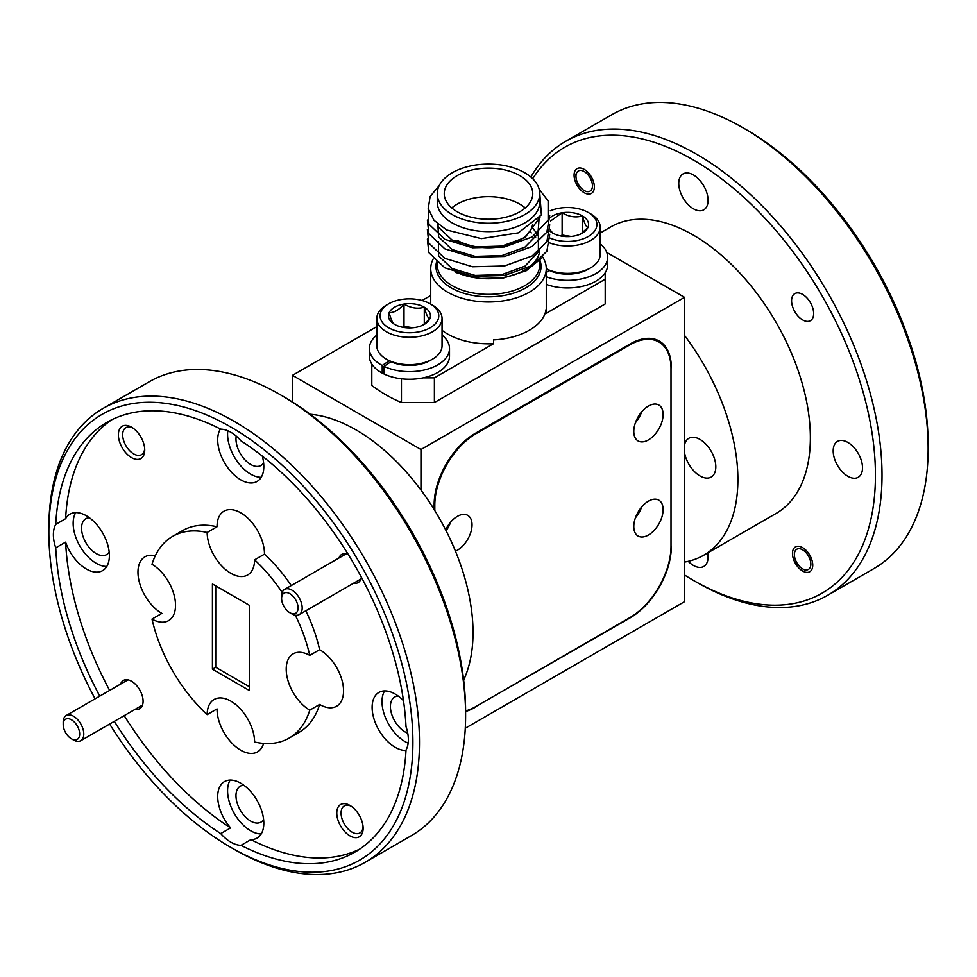 <?xml version="1.0" encoding="UTF-8"?>
<svg xmlns="http://www.w3.org/2000/svg" width="977" height="977" viewBox="0 0 977 977"><rect width="100%" height="100%" fill="white"/><g stroke="black" fill="none" stroke-linecap="round" stroke-linejoin="round"><path stroke-width="1.47" d="M648.447 535.005A20.737 11.968 120 0 0 661.991 516.735A20.737 11.968 120 0 0 658.816 500.126A20.737 11.968 120 0 0 648.447 501.152A20.737 11.968 120 0 0 634.903 519.422A20.737 11.968 120 0 0 638.079 536.031A20.737 11.968 120 0 0 648.447 535.005M641.694 506.953A20.737 11.968 -60 0 1 635.441 517.786M648.447 439.906A20.737 11.968 120 0 0 661.991 421.637A20.737 11.968 120 0 0 658.816 405.015A20.737 11.968 120 0 0 648.447 406.041A20.737 11.968 120 0 0 634.903 424.311A20.737 11.968 120 0 0 638.079 440.932A20.737 11.968 120 0 0 648.447 439.906M641.694 411.854A20.737 11.968 -60 0 1 635.441 422.687M455.453 551.175A20.737 11.968 120 0 0 457.37 550.222A20.737 11.968 120 0 0 470.914 531.952A20.737 11.968 120 0 0 467.739 515.343A20.737 11.968 120 0 0 457.37 516.369A20.737 11.968 120 0 0 445.646 529.876M450.617 522.17A20.737 11.968 -60 0 1 446.098 530.767M465.602 710.938A58.241 33.621 120 0 0 475.982 706.481L629.835 617.647A58.241 33.621 120 0 0 671.016 546.326L671.016 368.671A58.241 33.621 120 0 0 658.95 342.011A58.241 33.621 120 0 0 629.835 344.893L475.982 433.715A58.241 33.621 120 0 0 434.802 505.048L434.802 510.568M391.008 361.698L383.949 366.363L383.949 373.971A40.069 23.13 0 0 0 426.534 377.037A40.069 23.13 0 0 0 449.505 356.117L449.505 348.508A40.069 23.13 0 0 0 442.044 335.062M376.817 335.062A40.069 23.13 0 0 0 369.367 348.508L369.367 356.117A40.069 23.13 0 0 0 382.202 373.08L383.949 371.919M369.367 348.508A40.069 23.13 0 0 0 382.202 365.471L382.202 373.08M383.949 366.363A40.069 23.13 0 0 0 426.534 369.428A40.069 23.13 0 0 0 449.505 348.508M382.202 365.471L389.249 360.818M376.817 318.453L376.817 345.846A32.62 18.832 0 0 0 386.367 359.157L388.675 360.489A29.347 16.951 180 0 0 430.185 360.489L432.493 359.157A32.62 18.832 0 0 0 442.044 345.846L442.044 318.453A32.62 18.832 180 0 1 432.493 331.765A32.62 18.832 180 0 1 396.955 335.844A32.62 18.832 180 0 1 376.817 318.453A32.62 18.832 180 0 1 386.367 305.142L388.675 303.81A29.347 16.951 0 0 0 388.675 327.771A29.347 16.951 0 0 0 430.185 327.771A29.347 16.951 0 0 0 430.185 303.81A29.347 16.951 0 0 0 388.675 303.81L386.367 305.142M430.185 303.81L432.493 305.142A32.62 18.832 180 0 1 442.044 318.453M424.287 324.364A21.018 12.127 0 0 0 429.733 318.929A21.018 12.127 0 0 0 424.287 307.205A21.018 12.127 0 0 0 403.99 304.067A21.018 12.127 0 0 0 389.139 312.652A21.018 12.127 0 0 0 394.574 324.364A21.018 12.127 0 0 0 414.871 327.515A21.018 12.127 0 0 0 424.287 324.364M422.296 325.524L429.733 318.929C427.938 318.05 426.119 314.142 424.287 307.205C417.582 309.172 410.816 308.121 403.99 304.067C399.043 309.917 394.085 312.774 389.139 312.652C390.934 319.516 392.742 323.424 394.574 324.364M386.367 359.157A32.62 18.832 0 0 0 432.493 359.157L430.185 360.489M412.978 327.747L403.99 326.355L402.475 327.234M424.287 324.193L424.287 307.205M403.99 326.355L403.99 304.067M549.147 270.397L546.277 272.302M546.277 284.417A40.069 23.13 0 0 0 586.957 285.064A40.069 23.13 0 0 0 607.633 264.816L607.633 257.207A40.069 23.13 0 0 0 600.183 243.774M546.277 276.809A40.069 23.13 0 0 0 586.957 277.456A40.069 23.13 0 0 0 607.633 257.207M546.277 270.25L547.389 269.518M546.277 268.883L546.815 269.188A29.347 16.951 180 0 0 588.325 269.188L590.633 267.857A32.62 18.832 0 0 0 600.183 254.545L600.183 227.153A32.62 18.832 180 0 1 590.633 240.464A32.62 18.832 180 0 1 549.904 242.98M550.222 238.168A29.347 16.951 0 0 0 588.325 236.471A29.347 16.951 0 0 0 588.325 212.51A29.347 16.951 0 0 0 550.234 210.812M588.325 212.51L590.633 213.841A32.62 18.832 180 0 1 600.183 227.153M550.173 231.305A21.018 12.127 0 0 0 552.713 233.076A21.018 12.127 0 0 0 573.01 236.214A21.018 12.127 0 0 0 582.426 233.076A21.018 12.127 0 0 0 587.861 227.629A21.018 12.127 0 0 0 582.426 215.917A21.018 12.127 0 0 0 562.129 212.766A21.018 12.127 0 0 0 550.124 217.724M580.436 234.224L587.861 227.629C586.066 226.749 584.258 222.841 582.426 215.917C575.722 217.871 568.956 216.821 562.129 212.766L550.539 220.997M546.277 268.809A32.62 18.832 0 0 0 590.633 267.857L588.325 269.188M550.234 230.022L552.713 233.076M571.105 236.446L562.129 235.066L560.603 235.945M582.426 232.892L582.426 215.917M562.129 235.066L562.129 212.766M799.479 566.318A11.651 6.729 -120 0 0 802.618 568.834A11.651 6.729 -120 0 0 810.69 565.842A11.651 6.729 -120 0 0 805.744 552.347A11.651 6.729 -120 0 0 794.374 554.57A11.651 6.729 -120 0 0 799.479 566.318M580.521 187.425A11.651 6.729 -120 0 0 584.222 190.564A11.651 6.729 -120 0 0 592.233 187.877A11.651 6.729 -120 0 0 587.91 174.688A11.651 6.729 -120 0 0 575.978 176.3A11.651 6.729 -120 0 0 580.521 187.425M292.966 613.8A11.651 6.729 -120 0 0 297.448 603.981A11.651 6.729 -120 0 0 286.701 592.599A11.651 6.729 -120 0 0 281.596 598.449A11.651 6.729 -120 0 0 289.827 612.713A11.651 6.729 -120 0 0 292.966 613.8M281.596 598.449L281.596 596.068A14.557 8.402 60 0 1 284.612 589.4A14.557 8.402 60 0 1 287.971 588.752A14.557 8.402 60 0 1 300.452 600.366A14.557 8.402 60 0 1 299.17 614.618A14.557 8.402 60 0 1 295.799 615.266A14.557 8.402 60 0 1 291.891 613.898L289.827 612.713M75.119 739.931A11.651 6.729 -120 0 0 78.795 729.282A11.651 6.729 -120 0 0 67.743 718.657A11.651 6.729 -120 0 0 63.2 724.543A11.651 6.729 -120 0 0 71.431 738.807A11.651 6.729 -120 0 0 75.119 739.931M63.2 724.543L63.2 722.162A14.557 8.402 60 0 1 66.216 715.494A14.557 8.402 60 0 1 68.878 714.81A14.557 8.402 60 0 1 81.836 725.972A14.557 8.402 60 0 1 80.773 740.713A14.557 8.402 60 0 1 78.111 741.396A14.557 8.402 60 0 1 73.495 739.992L71.431 738.807M746.135 129.575L742.838 127.682L746.135 129.575A257.415 148.614 60 0 1 928.15 444.853L928.15 448.651A262.08 151.313 -120 0 0 742.838 127.682L742.838 127.682A262.08 151.313 -120 0 0 611.797 114.7L565.671 141.323A262.08 151.313 60 0 1 696.711 154.305A262.08 151.313 60 0 1 867.918 385.243A262.08 151.313 60 0 1 827.751 595.249A262.08 151.313 60 0 1 696.711 582.28A262.08 151.313 60 0 1 696.711 582.268L693.414 580.375A257.415 148.614 -120 0 0 875.441 475.286A257.415 148.614 -120 0 0 693.414 160.008A257.415 148.614 -120 0 0 532.709 178.718M827.751 595.249L873.865 568.626A262.08 151.313 -120 0 0 928.15 448.651M684.523 562.093A165.394 95.49 -120 0 0 703.635 555.278L776.117 513.426A165.394 95.49 -120 0 0 801.47 380.896A165.394 95.49 -120 0 0 693.414 235.139A165.394 95.49 -120 0 0 610.723 226.957L600.183 233.039M703.635 555.278A165.394 95.49 -120 0 0 684.523 335.404M684.523 452.461A22.361 12.909 -120 0 0 700.008 475.946A22.361 12.909 -120 0 0 711.183 477.057A22.361 12.909 -120 0 0 714.614 459.129A22.361 12.909 -120 0 0 700.008 439.43A22.361 12.909 -120 0 0 688.822 438.319A22.361 12.909 -120 0 0 684.523 445.036M802.618 571.032A14.325 8.268 60 0 1 793.251 558.404A14.325 8.268 60 0 1 795.449 546.925A14.325 8.268 60 0 1 802.618 547.633A14.325 8.268 60 0 1 811.972 560.261A14.325 8.268 60 0 1 809.774 571.74A14.325 8.268 60 0 1 802.618 571.032M584.222 192.75A14.325 8.268 60 0 1 574.855 180.134A14.325 8.268 60 0 1 577.053 168.642A14.325 8.268 60 0 1 584.222 169.363A14.325 8.268 60 0 1 593.576 181.978A14.325 8.268 60 0 1 591.378 193.458A14.325 8.268 60 0 1 584.222 192.75M802.618 319.894A15.608 9.013 60 0 1 792.42 306.131A15.608 9.013 60 0 1 794.814 293.625A15.608 9.013 60 0 1 802.618 294.407A15.608 9.013 60 0 1 812.815 308.158A15.608 9.013 60 0 1 810.422 320.664A15.608 9.013 60 0 1 802.618 319.894M707.702 552.933A20.737 11.968 60 0 1 703.782 566.465A20.737 11.968 60 0 1 693.414 565.439A20.737 11.968 60 0 1 688.223 561.348M847.853 476.275A20.737 11.968 60 0 1 834.297 458.005A20.737 11.968 60 0 1 837.484 441.396A20.737 11.968 60 0 1 847.853 442.422A20.737 11.968 60 0 1 861.396 460.692A20.737 11.968 60 0 1 858.209 477.301A20.737 11.968 60 0 1 847.853 476.275M693.414 208.797A20.737 11.968 60 0 1 679.87 190.527A20.737 11.968 60 0 1 683.045 173.918A20.737 11.968 60 0 1 693.414 174.944A20.737 11.968 60 0 1 706.957 193.214A20.737 11.968 60 0 1 703.782 209.823A20.737 11.968 60 0 1 693.414 208.797M530.877 177.032A262.08 151.313 60 0 1 565.671 141.323M684.523 574.989A257.415 148.614 -120 0 0 693.414 580.375L696.711 582.268M109.644 724.042A257.415 148.614 -120 0 0 230.865 847.425A257.415 148.614 -120 0 0 412.892 742.325A257.415 148.614 -120 0 0 230.865 427.059A257.415 148.614 -120 0 0 48.85 532.147A257.415 148.614 -120 0 0 95.087 698.824M234.162 849.318L230.865 847.425L234.162 849.318A262.08 151.313 60 0 0 365.203 862.3A262.08 151.313 60 0 0 405.37 652.294A262.08 151.313 60 0 0 234.162 421.356A262.08 151.313 60 0 0 103.135 408.374A262.08 151.313 60 0 0 48.85 528.349L48.85 532.147M283.586 396.625L280.289 394.732L283.586 396.625A257.415 148.614 60 0 1 465.602 711.891L465.602 715.701A262.08 151.313 -120 0 0 280.289 394.732A262.08 151.313 -120 0 0 280.289 394.72A262.08 151.313 -120 0 0 149.249 381.751L103.135 408.374M365.203 862.3L411.329 835.677A262.08 151.313 -120 0 0 465.602 715.701M310.197 414.248A165.394 95.49 60 0 1 356.055 429.917A165.394 95.49 60 0 1 463.648 680.041M403.464 700.631A32.62 18.832 -120 0 0 395.184 694.061A32.62 18.832 -120 0 0 378.881 692.449A32.62 18.832 -120 0 0 373.873 718.583A32.62 18.832 -120 0 0 395.184 747.32A32.62 18.832 -120 0 0 405.992 750.458M384.584 690.922A32.62 18.832 -120 0 0 405.064 741.616A32.62 18.832 -120 0 0 408.154 743.155M241.014 845.337L250.906 839.622A32.62 18.832 -120 0 0 257.061 838.095A32.62 18.832 -120 0 0 262.056 811.96A32.62 18.832 -120 0 0 240.757 783.224A32.62 18.832 -120 0 0 224.441 781.612A32.62 18.832 -120 0 0 230.609 827.91L220.729 833.613A32.62 18.832 -120 0 0 230.865 842.186A32.62 18.832 -120 0 0 241.014 845.337A248.097 143.24 -120 0 0 354.92 852.103A248.097 143.24 -120 0 0 406.005 750.08A32.62 18.832 -120 0 0 406.005 726.644A248.097 143.24 -120 0 0 241.014 440.871A32.62 18.832 -120 0 0 230.865 432.286A32.62 18.832 -120 0 0 220.729 429.147A248.097 143.24 -120 0 0 106.823 422.382A248.097 143.24 -120 0 0 55.738 524.405A32.62 18.832 -120 0 0 55.738 547.841L65.618 542.137A32.62 18.832 -120 0 0 86.33 569.005A32.62 18.832 -120 0 0 102.634 570.617A32.62 18.832 -120 0 0 107.629 544.482A32.62 18.832 -120 0 0 86.33 515.746A32.62 18.832 -120 0 0 70.014 514.134A32.62 18.832 -120 0 0 65.618 518.702L55.738 524.405M230.157 780.086A32.62 18.832 -120 0 0 250.637 830.78A32.62 18.832 -120 0 0 261.238 833.918M75.73 512.607A32.62 18.832 -120 0 0 96.21 563.302A32.62 18.832 -120 0 0 106.811 566.44M220.387 428.976A32.62 18.832 -120 0 0 240.757 479.841A32.62 18.832 -120 0 0 257.061 481.453A32.62 18.832 -120 0 0 262.276 456.076M227.788 430.747A32.62 18.832 -120 0 0 250.637 474.138A32.62 18.832 -120 0 0 261.238 477.277M217.041 526.762L207.148 532.477A33.548 19.369 -120 0 0 230.865 573.328A33.548 19.369 -120 0 0 247.645 574.989A33.548 19.369 -120 0 0 254.594 559.858L264.474 554.154A33.548 19.369 -120 0 0 240.757 512.84A33.548 19.369 -120 0 0 223.977 511.179A33.548 19.369 -120 0 0 217.041 526.762A116.483 67.254 -120 0 0 182.516 530.658L172.636 536.373A116.483 67.254 -120 0 0 151.997 564.315A33.548 19.369 -120 0 1 173.759 593.894A33.548 19.369 -120 0 1 168.581 620.639A33.548 19.369 -120 0 1 151.997 619.088A116.483 67.254 -120 0 0 207.148 714.627L217.041 708.911A33.548 19.369 -120 0 0 240.757 750.226A33.548 19.369 -120 0 0 257.525 751.887A33.548 19.369 -120 0 0 263.595 743.412M289.107 738.111L298.999 732.408A116.483 67.254 -120 0 0 319.626 704.466L309.746 710.169A116.483 67.254 -120 0 1 289.107 738.111A116.483 67.254 -120 0 1 254.594 742.007A33.548 19.369 -120 0 0 230.865 701.156A33.548 19.369 -120 0 0 214.097 699.495A33.548 19.369 -120 0 0 207.148 714.627M319.626 704.466A33.548 19.369 -120 0 0 319.821 704.576A33.548 19.369 -120 0 0 336.589 706.237A33.548 19.369 -120 0 0 341.742 679.357A33.548 19.369 -120 0 0 319.821 649.79A33.548 19.369 -120 0 0 319.626 649.681A116.483 67.254 -120 0 0 305.813 610.784M319.626 649.681L309.746 655.384A33.548 19.369 -120 0 0 293.161 653.833A33.548 19.369 -120 0 0 287.983 680.59A33.548 19.369 -120 0 0 309.746 710.169M155.294 555.815A33.548 19.369 -120 0 0 144.914 556.829A33.548 19.369 -120 0 0 139.772 583.709A33.548 19.369 -120 0 0 161.681 613.275A33.548 19.369 -120 0 0 161.877 613.385L151.997 619.088M348.142 554.301A16.304 9.416 -120 0 0 338.995 558.001M135.168 709.314A16.304 9.416 -120 0 0 143.082 701.242A16.304 9.416 -120 0 0 131.553 681.262L131.553 681.262A16.304 9.416 -120 0 0 120.598 684.095M349.949 805.451A18.636 10.759 -120 0 0 336.772 813.059A18.636 10.759 -120 0 0 349.949 835.885A18.636 10.759 -120 0 0 363.126 828.276A18.636 10.759 -120 0 0 349.949 805.451L349.949 805.451M351.073 806.159A15.608 9.013 -120 0 0 344.295 805.915A15.608 9.013 -120 0 0 341.901 818.421A15.608 9.013 -120 0 0 352.099 832.184A15.608 9.013 -120 0 0 359.902 832.954A15.608 9.013 -120 0 0 363.078 826.957M131.553 427.181A18.636 10.759 -120 0 0 118.376 434.789A18.636 10.759 -120 0 0 131.553 457.615A18.636 10.759 -120 0 0 144.73 450.006A18.636 10.759 -120 0 0 131.553 427.181L131.553 427.181M132.677 427.877A15.608 9.013 -120 0 0 125.899 427.645A15.608 9.013 -120 0 0 123.505 440.151A15.608 9.013 -120 0 0 133.702 453.902A15.608 9.013 -120 0 0 141.506 454.684A15.608 9.013 -120 0 0 144.681 448.687M263.607 462.878A20.737 11.968 60 0 1 261.006 465.467A20.737 11.968 60 0 1 250.637 464.441A20.737 11.968 60 0 1 236.226 436.108M407.727 733.177A20.737 11.968 60 0 1 405.064 731.92A20.737 11.968 60 0 1 391.521 713.65A20.737 11.968 60 0 1 394.696 697.028A20.737 11.968 60 0 1 398.237 696.064M109.18 552.042A20.737 11.968 60 0 1 106.578 554.631A20.737 11.968 60 0 1 96.21 553.593A20.737 11.968 60 0 1 82.666 535.323A20.737 11.968 60 0 1 85.842 518.714A20.737 11.968 60 0 1 89.383 517.749M263.607 819.52A20.737 11.968 60 0 1 261.006 822.109A20.737 11.968 60 0 1 250.637 821.083A20.737 11.968 60 0 1 237.093 802.813A20.737 11.968 60 0 1 240.269 786.192A20.737 11.968 60 0 1 243.81 785.227M359.768 849.074A248.097 143.24 60 0 1 250.906 839.622M55.738 547.841A248.097 143.24 -120 0 0 99.752 696.125M114.321 721.344A248.097 143.24 -120 0 0 220.729 833.613M230.609 827.91A248.097 143.24 60 0 1 124.201 715.64M109.644 690.421A248.097 143.24 60 0 1 65.618 542.137M65.618 518.702A248.097 143.24 60 0 1 111.866 419.695M353.564 583.22A16.304 9.416 -120 0 0 361.343 577.151M291.256 585.565A116.483 67.254 -120 0 0 264.474 554.154M215.722 585.882L215.722 667.291L212.424 669.196L249.318 690.495L249.318 605.288L212.424 583.977L212.424 669.196M215.722 667.291L249.318 686.697M309.746 655.384A116.483 67.254 -120 0 0 295.298 615.192M282.17 592.465A116.483 67.254 -120 0 0 254.594 559.858M207.148 532.477A116.483 67.254 -120 0 0 172.636 536.373M446 530.572A20.737 11.968 120 0 0 450.25 522.597M635.624 517.273A20.737 11.968 120 0 0 641.339 507.381M635.624 422.162A20.737 11.968 120 0 0 641.339 412.27M542.65 256.988A57.777 33.352 180 0 1 546.277 268.614A57.777 33.352 180 0 1 510.605 299.438A57.777 33.352 180 0 1 447.649 292.208A57.777 33.352 180 0 1 430.723 268.614A57.777 33.352 180 0 1 433.19 258.99M529.693 231.561A51.256 29.591 180 0 1 531.317 232.905M534.126 235.689A51.256 29.591 180 0 1 535.677 237.606M539.756 249.172A51.256 29.591 180 0 1 512.84 275.209A51.256 29.591 180 0 1 460.362 273.902M541.075 258.636L526.139 270.8L503.68 277.92L478.364 278.518L455.587 272.461M539.756 193.678L539.756 202.044A51.256 29.591 180 0 1 508.113 229.387A51.256 29.591 180 0 1 452.266 222.964A51.256 29.591 180 0 1 437.244 202.044L437.244 193.678A51.256 29.591 0 0 0 452.266 214.598A51.256 29.591 0 0 0 508.113 221.01A51.256 29.591 0 0 0 539.756 193.678A51.256 29.591 0 0 0 524.734 172.758A51.256 29.591 0 0 0 468.887 166.334A51.256 29.591 0 0 0 437.244 193.678M439.161 185.667L430.075 196.597L428.268 208.638L433.983 220.289L446.623 229.974L481.319 238.632L518.335 232.868L541.392 214.867L539.695 192.371M519.801 175.604A44.258 25.549 0 0 0 471.561 170.071A44.258 25.549 0 0 0 444.242 193.678A44.258 25.549 0 0 0 457.199 211.74A44.258 25.549 0 0 0 505.439 217.285A44.258 25.549 0 0 0 532.758 193.678A44.258 25.549 0 0 0 519.801 175.604M525.223 207.942A44.258 25.549 0 0 0 519.801 204.144A44.258 25.549 0 0 0 451.777 207.942M442.044 330.299A57.777 33.352 0 0 0 447.649 334.049A57.777 33.352 0 0 0 493.544 343.696L493.544 339.886A57.777 33.352 0 0 0 546.058 309.575L546.058 313.373A57.777 33.352 0 0 0 546.277 310.466L546.277 268.614M540.073 217.077L525.028 237.594L501.873 246.106L475.127 246.888L451.972 239.963L438.612 227.385L437.256 223.599M539.084 218.469L537.961 233.869L525.028 247.096L501.873 255.608L475.127 256.401L451.972 249.477L438.612 236.898L437.818 224.099M532.001 226.92L538.388 235.726L538.388 251.956L525.028 266.123L501.873 274.635L475.127 275.429L451.972 268.504L438.612 255.925L438.453 241.6M539.182 189.294L548.134 200.932L548.134 220.179L532.16 236.947L504.474 246.973L472.526 247.767L444.84 239.328L428.866 224.148L428.182 208.028M549.733 215.306L546.864 232.196L532.16 246.46L504.474 256.487L472.526 257.269L444.84 248.842L428.866 233.65L427.364 220.057M549.733 224.808L546.864 241.71L532.16 255.974L504.474 265.988L472.526 266.782L444.84 258.355L428.866 243.163L427.364 229.571M549.733 234.321L546.864 251.223L532.16 265.488L504.474 275.502L472.526 276.296L444.84 267.857L428.866 252.677L427.364 239.084M371.797 364.055L371.797 385.451A145.597 84.059 0 0 0 401.449 402.573L434.386 402.573L605.203 303.957L605.203 279.227L546.058 313.373M605.203 272.754L605.203 279.227M493.544 343.696L434.386 377.843L423.175 377.843M401.449 402.573L401.449 378.783M434.386 377.843L434.386 402.573M457.199 240.281A44.258 25.549 0 0 0 503.143 246.326A44.258 25.549 0 0 0 532.489 225.052M430.723 295.506L422.088 300.501M376.817 326.636L292.477 375.327L292.477 402.011M465.272 728.256L684.523 601.673L684.523 297.338L420.965 449.505L292.477 375.327M684.523 297.338L606.778 252.457M420.965 449.505L420.965 490.088M671.016 546.326L671.004 367.523M671.346 546.509A58.241 33.621 -60 0 1 630.165 617.843L629.835 617.647M474.981 707.043L630.165 617.843M475.323 707.238A58.241 33.621 -60 0 1 465.602 711.512M434.802 505.048L434.142 504.669L434.142 509.493M434.142 504.669A58.241 33.621 -60 0 1 475.323 433.336L475.982 433.715M671.346 367.718A58.241 33.621 -60 0 0 659.28 341.058A58.241 33.621 -60 0 0 630.165 343.941L475.323 433.336M629.835 344.893L629.176 344.515M539.89 260.163A52.538 30.336 180 0 1 513.572 293.137A52.538 30.336 180 0 1 451.35 287.934A52.538 30.336 180 0 1 436.487 262.202M437.244 262.837L437.244 264.779A51.256 29.591 0 0 0 452.266 285.699A51.256 29.591 0 0 0 508.113 292.123A51.256 29.591 0 0 0 539.756 264.779L539.756 260.334M658.95 342.011L653.442 338.824M802.618 568.834L804.511 569.933M794.374 554.57L794.374 552.2M584.222 190.564L586.115 191.663M575.978 176.3L575.978 173.918M299.17 614.618L360.904 578.982M284.612 589.4L346.346 553.764M80.773 740.713L142.508 705.076M66.216 715.494L127.95 679.858M430.723 268.614L430.723 304.116"/></g></svg>
